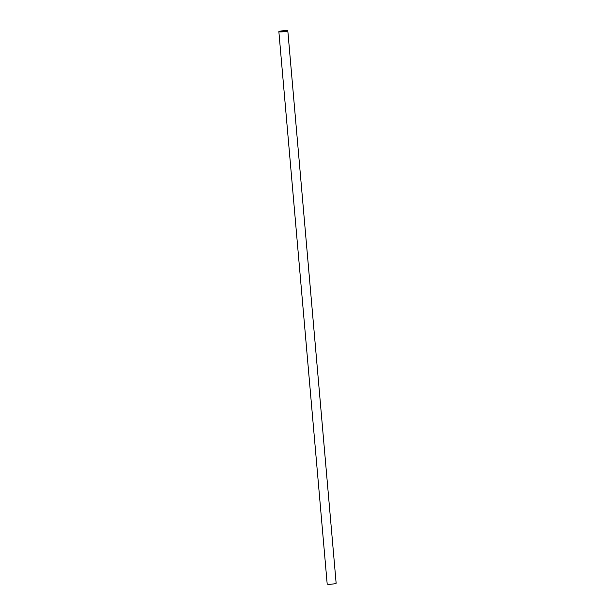 <?xml version="1.0" encoding="UTF-8"?>
<svg xmlns="http://www.w3.org/2000/svg" width="615" height="615" viewBox="0 0 615 615"><rect width="100%" height="100%" fill="white"/><g stroke="black" fill="none" stroke-linecap="round" stroke-linejoin="round"><path stroke-width="0.92" d="M280.148 31.819A4.028 0.461 175 0 1 279.325 31.619A4.028 0.461 175 0 1 283.3 30.804A4.028 0.461 175 0 1 287.351 30.911A4.028 0.461 175 0 1 284.645 31.588A4.028 0.461 175 0 1 280.148 31.819M287.812 30.873L336.136 583.235A4.49 0.515 175 0 1 333.115 583.996A4.49 0.515 175 0 1 328.103 584.25A4.49 0.515 175 0 1 327.188 584.019L278.864 31.657A4.49 0.515 175 0 1 283.292 30.75A4.49 0.515 175 0 1 287.812 30.873A4.49 0.515 175 0 1 284.791 31.626A4.49 0.515 175 0 1 279.779 31.888A4.49 0.515 175 0 1 278.864 31.657"/></g></svg>
